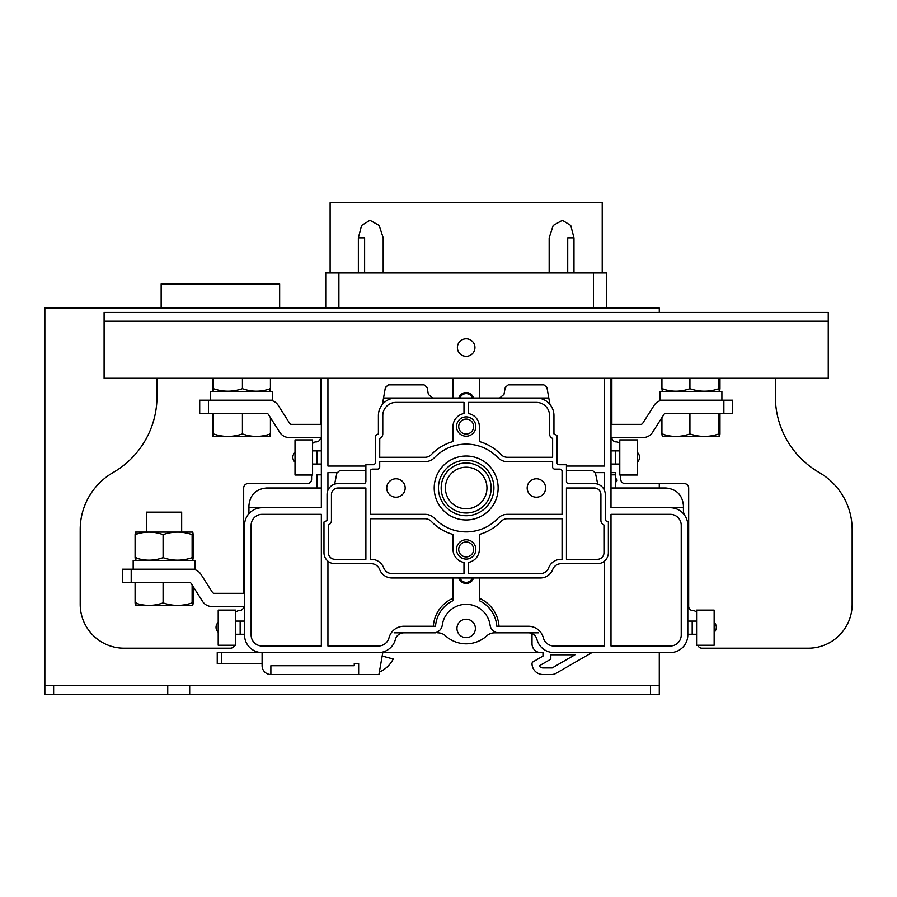 <?xml version="1.0" encoding="UTF-8"?>
<svg xmlns="http://www.w3.org/2000/svg" width="897" height="897" viewBox="0 0 897 897"><rect width="100%" height="100%" fill="white"/><g stroke="black" fill="none" stroke-linecap="round" stroke-linejoin="round"><path stroke-width="1.35" d="M181.665 531.887L181.665 512.142L146.559 512.142L146.559 531.887M135.57 532.078L192.653 532.078M136.12 534.612C135.772 531.282 135.436 531.282 135.088 534.612C144.451 531.282 153.779 531.282 163.086 534.612C172.796 531.282 182.472 531.282 192.115 534.612C192.463 531.282 192.799 531.282 193.147 534.612C192.799 531.282 192.463 531.282 192.115 534.612L192.115 557.676C182.405 561.017 172.729 561.017 163.086 557.676L163.086 534.612M212.365 378.276L212.365 388.704C212.712 392.056 213.049 392.056 213.396 388.704C223.039 392.056 232.715 392.056 242.425 388.704L242.425 378.276M212.365 388.704C212.712 392.056 213.049 392.056 213.396 388.704L213.396 378.276M242.425 388.704C251.732 392.056 261.061 392.056 270.423 388.704L270.423 378.276M269.392 388.704C269.739 392.056 270.075 392.056 270.423 388.704M136.12 557.676C135.772 561.017 135.436 561.017 135.088 557.676L135.088 534.612M135.088 557.676C144.383 561.017 153.723 561.017 163.086 557.676M193.147 557.676C192.799 561.017 192.463 561.017 192.115 557.676C192.463 561.017 192.799 561.017 193.147 557.676L193.147 534.612M661.93 378.276L661.93 388.704C671.225 392.056 680.565 392.056 689.928 388.704C699.57 392.056 709.247 392.056 718.957 388.704C719.293 392.056 719.641 392.056 719.977 388.704L719.977 378.276M661.93 388.704C662.266 392.056 662.614 392.056 662.961 388.704M689.928 388.704L689.928 378.276M719.977 388.704C719.641 392.056 719.293 392.056 718.957 388.704L718.957 378.276M212.858 436.458L269.941 436.458M135.57 605.419L192.653 605.419M662.412 436.458L719.495 436.458M459.97 398.033A6.582 6.582 0 0 1 472.383 398.033M386.742 488.002A9.217 9.217 0 0 1 400.567 480.018A9.217 9.217 0 0 1 400.567 495.985A9.217 9.217 0 0 1 386.742 488.002M527.178 488.002A9.217 9.217 0 0 1 541.003 480.018A9.217 9.217 0 0 1 541.003 495.985A9.217 9.217 0 0 1 527.178 488.002M213.396 413.394L213.396 433.913C213.049 437.254 212.712 437.254 212.365 433.913C212.712 437.254 213.049 437.254 213.396 433.913C223.039 437.254 232.715 437.254 242.425 433.913C251.732 437.254 261.061 437.254 270.423 433.913L270.423 417.621M269.392 433.913C269.739 437.254 270.075 437.254 270.423 433.913M210.459 400.219L210.459 391.451L272.34 391.451L272.34 400.219L208.474 400.219L208.474 413.394L266.521 413.394A2.198 2.198 -90 0 1 268.371 414.403L279.853 432.444A10.977 10.977 -90 0 0 289.114 437.523L321.339 437.523M136.12 602.885C135.772 606.226 135.436 606.226 135.088 602.885C144.383 606.226 153.723 606.226 163.086 602.885C172.729 606.226 182.405 606.226 192.115 602.885L192.115 584.979M193.147 602.885C192.799 606.226 192.463 606.226 192.115 602.885C192.463 606.226 192.799 606.226 193.147 602.885L193.147 586.593M133.171 569.191L133.171 560.412L195.053 560.412L195.053 569.191L131.197 569.191L131.197 582.355L189.245 582.355A2.198 2.198 -90 0 1 191.095 583.375L202.576 601.416A10.977 10.977 -90 0 0 211.827 606.495L244.545 606.495L244.545 635.02L244.545 525.306A17.559 17.559 0 0 1 262.092 507.747L321.339 507.747L321.339 378.276M295.012 452.391A6.582 6.582 0 0 0 295.012 462.168M311.595 475.018L311.595 479.222A4.384 4.384 0 0 1 307.211 483.606L248.065 483.606A4.384 4.384 0 0 0 243.681 488.002L243.681 593.332L243.681 488.002A4.384 4.384 0 0 1 248.065 483.606A4.384 4.384 0 0 0 243.681 488.002L243.681 593.332M243.681 606.495A4.384 4.384 0 0 1 239.297 610.666L239.185 610.666A4.384 4.384 0 0 0 235.765 612.303A4.384 4.384 0 0 1 239.185 610.666A4.384 4.384 0 0 0 235.765 612.303M218.206 632.228A6.582 6.582 0 0 1 218.206 622.451M234.554 645.235A4.384 4.384 0 0 1 230.406 648.195L124.089 648.195A43.886 43.886 0 0 1 80.203 604.298L80.203 529.555A65.829 65.829 0 0 1 113.112 472.54A87.771 87.771 0 0 0 156.997 396.519A87.771 87.771 0 0 1 113.112 472.54A87.771 87.771 0 0 0 156.997 396.519L156.997 378.276M320.487 378.276L320.487 424.359M320.487 437.523A4.384 4.384 0 0 1 316.092 441.918L315.991 441.918A4.384 4.384 0 0 0 312.571 443.555A4.384 4.384 0 0 1 315.991 441.918A4.384 4.384 0 0 0 312.571 443.555M662.961 433.913C662.614 437.254 662.266 437.254 661.93 433.913C671.225 437.254 680.565 437.254 689.928 433.913C699.57 437.254 709.247 437.254 718.957 433.913C719.293 437.254 719.641 437.254 719.977 433.913L719.977 413.394M718.957 413.394L718.957 433.913C719.293 437.254 719.641 437.254 719.977 433.913M723.868 400.219L723.868 413.394L732.647 413.394L732.647 400.219L660.013 400.219L660.013 391.451L721.894 391.451L721.894 400.219M714.147 632.228A6.582 6.582 0 0 0 714.147 622.451M696.588 612.303A4.384 4.384 0 0 0 693.168 610.666A4.384 4.384 0 0 1 696.588 612.303A4.384 4.384 0 0 0 693.168 610.666L693.056 610.666A4.384 4.384 0 0 1 688.672 606.282L688.672 488.002A4.384 4.384 0 0 0 684.276 483.606L625.142 483.606A4.384 4.384 0 0 1 620.746 479.222L620.746 475.018M637.341 462.168A6.582 6.582 0 0 0 637.341 452.391M619.782 443.555A4.384 4.384 0 0 0 616.362 441.918A4.384 4.384 0 0 1 619.782 443.555A4.384 4.384 0 0 0 616.362 441.918L616.25 441.918A4.384 4.384 0 0 1 611.866 437.523M611.866 424.359L611.866 378.276M775.344 378.276L775.344 396.519A87.771 87.771 0 0 0 819.23 472.54A87.771 87.771 0 0 1 775.344 396.519L775.344 378.276L775.344 396.519A87.771 87.771 0 0 0 819.23 472.54A65.829 65.829 0 0 1 852.15 529.555L852.15 604.298A43.886 43.886 0 0 1 808.264 648.195L701.947 648.195A4.384 4.384 0 0 1 697.799 645.235M375.327 462.549A2.198 2.198 0 0 1 373.13 464.736A2.198 2.198 0 0 0 375.327 462.549L375.327 435.437L378.399 433.913L378.399 415.58A17.559 17.559 0 0 1 395.958 398.033L383.535 398.033L382.414 404.412M381.965 404.973A3.072 3.072 0 0 0 382.548 403.65M499.674 398.033L503.991 394.4L505.224 387.403L508.251 384.858L543.907 384.858L546.935 387.403L548.807 398.033L536.395 398.033A17.559 17.559 0 0 1 553.954 415.58L553.954 433.913L557.026 435.437L557.026 462.549A2.198 2.198 0 0 0 559.212 464.736L566.456 464.736L566.456 481.42A2.198 2.198 0 0 0 568.653 483.606L594.33 483.606A10.977 10.977 0 0 1 605.296 494.583L605.296 520.484L608.368 522.009L608.368 552.731A10.977 10.977 0 0 1 597.402 563.708L560.703 563.708A8.925 8.925 0 0 0 552.72 569.46A13.163 13.163 0 0 1 540.409 577.971L391.944 577.971A13.163 13.163 0 0 1 379.622 569.46A8.925 8.925 0 0 0 371.65 563.708L334.951 563.708A10.977 10.977 0 0 1 323.974 552.731L323.974 522.009L327.046 520.484L327.046 494.583A10.977 10.977 0 0 1 338.023 483.606L334.716 483.606L336.913 472.988L339.941 470.443L365.886 470.443M432.679 398.033L428.362 394.4L427.118 387.403L424.102 384.858L388.435 384.858L385.407 387.403L383.535 398.033M549.805 403.65A3.072 3.072 0 0 0 550.377 404.973M548.807 398.033L549.939 404.412M553.954 433.812L557.015 435.437M458.703 426.557A7.468 7.468 0 0 1 469.905 420.088A7.468 7.468 0 0 1 469.905 433.027A7.468 7.468 0 0 1 458.703 426.557M458.703 549.446A7.468 7.468 0 0 1 469.905 542.977A7.468 7.468 0 0 1 469.905 555.916A7.468 7.468 0 0 1 458.703 549.446M212.365 433.913L212.365 413.394M242.425 433.913L242.425 413.394M208.474 400.219L199.706 400.219L199.706 413.394L208.474 413.394M312.571 464.041L312.571 475.018L295.012 475.018L295.012 439.911L312.571 439.911L312.571 464.041L321.339 464.041M135.088 602.885L135.088 582.355M163.086 602.885L163.086 582.355M131.197 569.191L122.418 569.191L122.418 582.355L131.197 582.355M235.765 634.257L235.765 645.235L218.206 645.235L218.206 610.117L235.765 610.117L235.765 634.257L244.545 634.257M619.782 450.877L619.782 439.911L637.341 439.911L637.341 475.018L619.782 475.018L619.782 450.877L611.003 450.877M689.928 433.913L689.928 413.394M661.93 433.913L661.93 417.621M696.588 621.094L696.588 610.117L714.147 610.117L714.147 645.235L696.588 645.235L696.588 621.094L687.808 621.094M479.346 378.276L479.346 398.033M473.538 398.033A7.681 7.681 0 0 0 458.816 398.033M453.007 378.276L453.007 398.033M472.383 577.971A6.582 6.582 0 0 1 459.97 577.971M338.023 488.002L365.886 488.002L365.886 559.313L334.951 559.313A6.582 6.582 0 0 1 328.369 552.731L328.403 524.969A4.833 4.833 0 0 0 331.442 520.484L331.442 494.583A6.582 6.582 0 0 1 338.023 488.002M603.984 552.731A6.582 6.582 0 0 1 597.402 559.313L566.456 559.313L566.456 488.002L594.33 488.002A6.582 6.582 0 0 1 600.912 494.583L600.912 520.484A4.833 4.833 0 0 0 603.95 524.969L603.984 552.731M373.13 464.736L365.886 464.736L365.886 481.42A2.198 2.198 0 0 1 363.7 483.606L338.023 483.606M395.958 398.033L536.395 398.033M453.007 549.446A13.163 13.163 0 0 0 463.984 562.419L463.984 573.575L391.944 573.575A8.779 8.779 0 0 1 383.725 567.913A13.32 13.32 0 0 0 371.728 559.313L370.282 559.313L370.282 518.724L424.999 518.724A8.779 8.779 0 0 1 431.334 521.426A48.281 48.281 0 0 0 453.007 534.444L453.007 549.446M548.616 567.913A8.779 8.779 0 0 1 540.409 573.575L468.369 573.575L468.369 562.419A13.163 13.163 0 0 0 479.346 549.446L479.346 534.444A48.281 48.281 0 0 0 501.008 521.426A8.779 8.779 0 0 1 507.343 518.724L562.071 518.724L562.071 559.313L560.614 559.313A13.32 13.32 0 0 0 548.616 567.913M382.784 415.58A13.163 13.163 0 0 1 395.958 402.417L463.984 402.417L463.984 413.573A13.163 13.163 0 0 0 453.007 426.557L453.007 441.548A48.281 48.281 0 0 0 431.334 454.577A8.779 8.779 0 0 1 424.999 457.279L379.711 457.279L379.756 438.398A4.833 4.833 0 0 0 382.784 433.913L382.784 415.58M468.369 413.573A13.163 13.163 0 0 1 479.346 426.557L479.346 441.548A48.281 48.281 0 0 1 501.008 454.577A8.779 8.779 0 0 0 507.343 457.279L552.63 457.279L552.63 438.409A4.833 4.833 0 0 1 549.558 433.913L549.558 415.58A13.163 13.163 0 0 0 536.395 402.417L468.369 402.417L468.369 413.573M424.999 514.329L370.282 514.329L370.282 471.317A2.198 2.198 0 0 1 372.468 469.131L377.525 469.131A2.198 2.198 0 0 0 379.711 466.933L379.711 461.663L424.999 461.663A13.163 13.163 0 0 0 434.507 457.616A43.886 43.886 0 0 1 497.846 457.616A13.163 13.163 0 0 0 507.343 461.663L552.63 461.663L552.63 466.933A2.198 2.198 0 0 0 554.828 469.131L559.874 469.131A2.198 2.198 0 0 1 562.071 471.317L562.071 514.329L507.343 514.329A13.163 13.163 0 0 0 497.846 518.388A43.886 43.886 0 0 1 434.507 518.388A13.163 13.163 0 0 0 424.999 514.329M456.506 426.557A9.665 9.665 0 0 1 471.003 418.193A9.665 9.665 0 0 1 471.003 434.922A9.665 9.665 0 0 1 456.506 426.557M456.506 549.446A9.665 9.665 0 0 1 471.003 541.07A9.665 9.665 0 0 1 471.003 557.811A9.665 9.665 0 0 1 456.506 549.446M270.872 674.522L358.654 674.522L358.654 663.556L354.259 663.556L354.259 665.742L270.872 665.742L270.872 674.522A8.779 8.779 0 0 1 262.092 665.742L262.092 663.556L221.626 663.556L221.626 652.579L378.399 652.579A17.559 17.559 0 0 0 395.398 639.415A8.779 8.779 0 0 1 403.897 632.834L433.554 632.834A8.779 8.779 0 0 0 442.255 625.22A24.141 24.141 0 0 1 490.098 625.22A8.779 8.779 0 0 0 498.799 632.834L494.527 632.834A11.414 11.414 0 0 0 486.847 635.805A30.722 30.722 0 0 1 445.495 635.805A11.414 11.414 0 0 0 437.814 632.834M268.932 400.219A10.977 10.977 -90 0 1 278.193 405.309L289.664 423.35A2.198 2.198 -90 0 0 291.525 424.359L321.339 424.359M191.655 569.191A10.977 10.977 -90 0 1 200.906 574.271L212.387 592.312A2.198 2.198 -90 0 0 214.237 593.332L244.545 593.332M379.341 672.1A28.525 28.525 0 0 0 393.234 659.003L382.178 656.043L382.784 652.579L540.779 652.579A8.779 8.779 0 0 1 532.011 643.799L532.011 633.585M221.626 652.579L217.242 652.579L217.242 663.556L221.626 663.556M828.245 312.448L104.097 312.448L104.097 378.276L828.245 378.276L828.245 312.448M723.868 413.394L665.821 413.394A2.198 2.198 90 0 0 663.971 414.403L652.489 432.444A10.977 10.977 90 0 1 643.239 437.523L611.003 437.523M611.003 424.359L640.828 424.359A2.198 2.198 90 0 0 642.678 423.35L654.16 405.309A10.977 10.977 90 0 1 663.421 400.219M566.456 470.443L592.412 470.443L595.429 472.988L597.637 483.606L594.33 483.606M466.171 338.786A8.779 8.779 0 0 1 473.773 351.949A8.779 8.779 0 0 1 458.569 351.949A8.779 8.779 0 0 1 466.171 338.786M334.716 483.606A3.072 3.072 0 0 1 333.505 484.582M433.329 626.252A32.92 32.92 0 0 1 453.007 598.277M479.346 598.277A32.92 32.92 0 0 1 499.012 626.252M597.637 483.606A3.072 3.072 0 0 0 598.837 484.582M358.654 674.522L378.915 674.522L382.784 652.579M550.825 654.776L550.825 659.16L539.243 665.854A4.384 4.384 0 0 0 542.977 667.94L552.182 667.94L574.988 654.776L550.825 654.776M687.808 634.257L696.588 634.257M321.339 450.877L312.571 450.877M244.545 621.094L235.765 621.094M494.527 632.834L528.456 632.834A8.779 8.779 0 0 1 536.955 639.415A17.559 17.559 0 0 0 553.954 652.579L670.25 652.579A17.559 17.559 0 0 0 687.808 635.02L687.808 599.914M466.171 637.655A9.217 9.217 0 0 0 474.154 623.83A9.217 9.217 0 0 0 458.188 623.83A9.217 9.217 0 0 0 466.171 637.655M611.003 464.041L619.782 464.041M681.227 525.306L681.227 635.02A10.977 10.977 0 0 1 670.25 645.997L611.003 645.997L611.003 514.329L670.25 514.329A10.977 10.977 0 0 1 681.227 525.306M262.092 645.997A10.977 10.977 0 0 1 251.126 635.02L251.126 525.306A10.977 10.977 0 0 1 262.092 514.329L321.339 514.329L321.339 645.997L262.092 645.997M595.35 472.641L604.421 472.641L604.421 490.278M566.456 466.059L604.421 466.059L604.421 378.276M327.932 378.276L327.932 466.059L365.886 466.059M327.932 490.278L327.932 472.641L336.992 472.641M327.932 561.163L327.932 645.997L378.399 645.997A10.977 10.977 0 0 0 389.018 637.767A15.361 15.361 0 0 1 403.897 626.252L435.527 626.252A30.722 30.722 0 0 1 453.007 600.687L453.007 577.971M458.816 577.971A7.681 7.681 0 0 0 473.538 577.971M479.346 577.971L479.346 600.687A30.722 30.722 0 0 1 496.815 626.252L528.456 626.252A15.361 15.361 0 0 1 543.324 637.767A10.977 10.977 0 0 0 553.954 645.997L604.421 645.997L604.421 561.163M262.092 665.742L262.092 652.579A17.559 17.559 0 0 1 244.545 635.02M540.779 652.579L542.977 652.579L542.977 656.088L533.11 661.795A2.198 2.198 0 0 0 532.011 663.724A10.977 10.977 0 0 0 542.977 674.522L551.599 674.522A8.779 8.779 0 0 0 555.983 673.344L591.953 652.579M684.882 515.596A8.779 8.779 0 0 1 683.424 510.752L683.424 507.747L670.25 507.747A17.559 17.559 0 0 1 687.808 525.306L687.808 635.02M321.339 474.838L316.955 474.838L316.955 488.002L321.339 488.002M615.398 488.002L615.398 474.838L611.003 474.838M611.003 488.002L665.866 488.002C676.506 489.056 682.359 494.909 683.424 505.549L683.424 507.747M611.003 378.276L611.003 507.747L670.25 507.747M316.955 488.002L266.487 488.002C255.847 489.056 249.994 494.909 248.929 505.549L248.929 507.747L262.092 507.747M248.929 507.747L248.929 510.752A8.779 8.779 0 0 1 247.471 515.596M688.672 488.002L688.672 606.282L688.672 488.002A4.384 4.384 0 0 0 684.276 483.606A4.384 4.384 0 0 1 688.672 488.002M528.456 632.834L498.799 632.834L528.456 632.834M364.619 272.946L364.619 237.84L358.363 237.84L361.592 225.416L369.968 220.281L379.151 225.416L383.187 237.84L383.187 272.946M549.166 272.946L549.166 237.84L553.202 225.416L562.374 220.281L570.75 225.416L573.99 237.84L573.99 272.946M602.223 272.946L602.223 202.722L330.118 202.722L330.118 272.946M358.363 237.84L358.363 272.946M567.723 272.946L567.723 237.84L573.99 237.84M161.157 307.615L161.157 283.923L279.651 283.923L279.651 307.615M325.734 307.615L325.734 272.946L606.619 272.946L606.619 307.615M650.504 308.063L53.629 308.063M659.284 685.499L659.284 694.278L167.739 694.278L167.739 685.499L659.284 685.499L659.284 652.579M189.682 685.499L189.682 694.278M167.739 694.278L44.85 694.278L44.85 685.499L167.739 685.499M44.85 685.499L44.85 308.063L659.284 308.063L659.284 312.448M659.284 483.606L659.284 488.002M615.398 481.969A1.648 1.648 0 0 0 617.035 480.321A1.648 1.648 0 0 0 615.398 478.673M496.579 632.834L538.267 632.834M435.763 632.834L394.086 632.834M615.398 474.838L615.398 472.641L611.003 472.641M80.203 604.298L80.203 529.555L80.203 604.298M230.406 648.195L124.089 648.195L230.406 648.195M445.405 488.002A20.766 20.766 0 0 1 476.565 470.006A20.766 20.766 0 0 1 476.565 505.986A20.766 20.766 0 0 1 445.405 488.002M441.167 488.002A25.015 25.015 0 0 1 466.171 462.987A25.015 25.015 0 0 1 491.186 488.002A25.015 25.015 0 0 1 466.171 513.006A25.015 25.015 0 0 1 441.167 488.002M493.911 488.002A27.74 27.74 0 0 0 466.171 460.262A27.74 27.74 0 0 0 438.442 488.002A27.74 27.74 0 0 0 466.171 515.73A27.74 27.74 0 0 0 493.911 488.002M434.204 488.002A31.978 31.978 0 0 1 482.16 460.307A31.978 31.978 0 0 1 482.16 515.685A31.978 31.978 0 0 1 434.204 488.002M828.245 321.227L104.097 321.227M316.955 450.877L316.955 464.041M240.149 621.094L240.149 634.257M615.398 464.041L615.398 450.877M692.192 634.257L692.192 621.094M338.898 272.946L338.898 307.615M593.444 272.946L593.444 307.615M650.504 685.499L650.504 694.278M53.629 694.278L53.629 685.499"/></g></svg>
